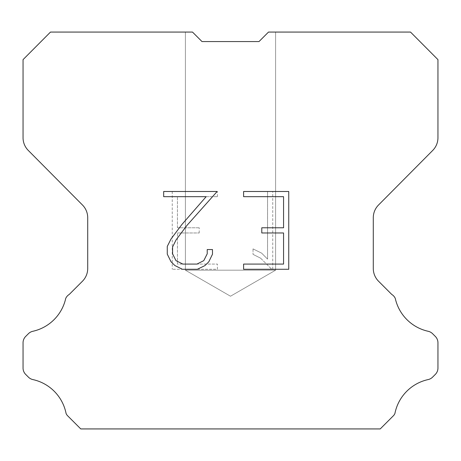 <?xml version="1.0" encoding="UTF-8"?>
<svg xmlns="http://www.w3.org/2000/svg" width="461" height="461" viewBox="0 0 461 461"><rect width="100%" height="100%" fill="white"/><g stroke="black" fill="none" stroke-linecap="round" stroke-linejoin="round"><path stroke-width="0.35" stroke-dasharray="2.31 1.73" d="M275.597 270.186L185.403 270.186L185.403 32.068L192.496 32.068L201.987 41.559L192.496 32.068L201.987 41.559L192.496 32.068L201.987 41.559L192.496 32.068L201.987 41.559L192.496 32.068L201.987 41.559L192.496 32.068L201.987 41.559L192.496 32.068L201.987 41.559L192.496 32.068L201.987 41.559L192.496 32.068L201.987 41.559L192.496 32.068L201.987 41.559L192.496 32.068L201.987 41.559L192.496 32.068L201.987 41.559L192.496 32.068L201.987 41.559L192.496 32.068L201.987 41.559L192.496 32.068L201.987 41.559L192.496 32.068L201.987 41.559L192.496 32.068L201.987 41.559L192.496 32.068L201.987 41.559L192.496 32.068L201.987 41.559L192.496 32.068L201.987 41.559L192.496 32.068L201.987 41.559L192.496 32.068L201.987 41.559L192.496 32.068L201.987 41.559L192.496 32.068L201.987 41.559L192.496 32.068L201.987 41.559L192.496 32.068L201.987 41.559L192.496 32.068L201.987 41.559L192.496 32.068L201.987 41.559L192.496 32.068L201.987 41.559L192.496 32.068L201.987 41.559L192.496 32.068L201.987 41.559L192.496 32.068L201.987 41.559L192.496 32.068L201.987 41.559L192.496 32.068L201.987 41.559L192.496 32.068L201.987 41.559L192.496 32.068L201.987 41.559L192.496 32.068L50.485 32.068L23.05 59.63L23.05 137.73A18.037 18.037 0 0 0 28.288 150.442L82.473 205.007A18.037 18.037 0 0 1 87.711 217.713L87.711 268.498A18.037 18.037 0 0 1 82.427 281.25L69.254 294.429A9.018 9.018 0 0 0 65.733 298.382A43.294 43.294 0 0 1 32.823 331.286A9.018 9.018 0 0 0 28.398 333.712L25.689 336.421A9.018 9.018 0 0 0 23.05 342.794L23.05 368.039A9.018 9.018 0 0 0 25.689 374.418L28.651 377.375A9.018 9.018 0 0 0 33.042 379.616A43.294 43.294 0 0 1 66.079 413.471A8.69 8.69 0 0 0 67.323 415.482L80.773 428.932L380.227 428.932L393.677 415.482A8.69 8.69 0 0 0 394.921 413.471A43.294 43.294 0 0 1 427.958 379.616A9.018 9.018 0 0 0 432.349 377.375L435.311 374.418A9.018 9.018 0 0 0 437.95 368.039L437.95 342.794A9.018 9.018 0 0 0 435.311 336.421L432.602 333.712A9.018 9.018 0 0 0 428.177 331.286A43.294 43.294 0 0 1 395.267 298.382A9.018 9.018 0 0 0 391.746 294.429L378.573 281.25A18.037 18.037 0 0 1 373.289 268.498L373.289 217.713A18.037 18.037 0 0 1 378.527 205.007L432.712 150.442A18.037 18.037 0 0 0 437.95 137.73L437.95 59.63L410.515 32.068L268.504 32.068L275.597 32.068L275.597 270.186L230.5 296.221L185.403 270.186L185.403 32.068L192.496 32.068L185.403 32.068L192.496 32.068L185.403 32.068L192.496 32.068L185.403 32.068L192.496 32.068L185.403 32.068L192.496 32.068L185.403 32.068L192.496 32.068L185.403 32.068L192.496 32.068L185.403 32.068L192.496 32.068L185.403 32.068L192.496 32.068L185.403 32.068L192.496 32.068L185.403 32.068L192.496 32.068L185.403 32.068L192.496 32.068L185.403 32.068L192.496 32.068L185.403 32.068L192.496 32.068L185.403 32.068L192.496 32.068L185.403 32.068L192.496 32.068L185.403 32.068L192.496 32.068L185.403 32.068L192.496 32.068L185.403 32.068L192.496 32.068L185.403 32.068L192.496 32.068L185.403 32.068L192.496 32.068L185.403 32.068L192.496 32.068L185.403 32.068L192.496 32.068L185.403 32.068L192.496 32.068L185.403 32.068L192.496 32.068L185.403 32.068L192.496 32.068L185.403 32.068L192.496 32.068L185.403 32.068L192.496 32.068L185.403 32.068L192.496 32.068L185.403 32.068L192.496 32.068L185.403 32.068L192.496 32.068L185.403 32.068L192.496 32.068L185.403 32.068L192.496 32.068L185.403 32.068L192.496 32.068L185.403 32.068L192.496 32.068L185.403 32.068L185.403 270.186L185.403 32.068L185.403 270.186L185.403 32.068L185.403 270.186L185.403 32.068L185.403 270.186L185.403 32.068L185.403 270.186L185.403 32.068L185.403 270.186L185.403 32.068L185.403 270.186L185.403 32.068L185.403 270.186L185.403 32.068L185.403 270.186L185.403 32.068L185.403 270.186L185.403 32.068L185.403 270.186L185.403 32.068L185.403 270.186L185.403 32.068L185.403 270.186L185.403 32.068L185.403 270.186L185.403 32.068L185.403 270.186L185.403 32.068L185.403 270.186L185.403 32.068L185.403 270.186L185.403 32.068L192.496 32.068L201.987 41.559L259.013 41.559L268.504 32.068L275.597 32.068L275.597 270.186L185.403 270.186L275.597 270.186L230.5 296.221L185.403 270.186L275.597 270.186L185.403 270.186L275.597 270.186L230.5 296.221L185.403 270.186L275.597 270.186L185.403 270.186L275.597 270.186L230.5 296.221L185.403 270.186L275.597 270.186L185.403 270.186L275.597 270.186L230.5 296.221L185.403 270.186L275.597 270.186L185.403 270.186L275.597 270.186L230.5 296.221L185.403 270.186L275.597 270.186L185.403 270.186L275.597 270.186L230.5 296.221L185.403 270.186L275.597 270.186L185.403 270.186L275.597 270.186L230.5 296.221L185.403 270.186L275.597 270.186L185.403 270.186L275.597 270.186L230.5 296.221L185.403 270.186L275.597 270.186L185.403 270.186L275.597 270.186L230.5 296.221L185.403 270.186L275.597 270.186L185.403 270.186L275.597 270.186L230.5 296.221L185.403 270.186L275.597 270.186L185.403 270.186L275.597 270.186L230.5 296.221L185.403 270.186L275.597 270.186L185.403 270.186L275.597 270.186L230.5 296.221L185.403 270.186L275.597 270.186L185.403 270.186L275.597 270.186L230.5 296.221L185.403 270.186L275.597 270.186L185.403 270.186L275.597 270.186L230.5 296.221L185.403 270.186L275.597 270.186L185.403 270.186L275.597 270.186L230.5 296.221L185.403 270.186L275.597 270.186L185.403 270.186L275.597 270.186L230.5 296.221L185.403 270.186L275.597 270.186L185.403 270.186L275.597 270.186L230.5 296.221L185.403 270.186L275.597 270.186L185.403 270.186L275.597 270.186L230.5 296.221L185.403 270.186L275.597 270.186L185.403 270.186L230.5 296.221L185.403 270.186L275.597 270.186L230.5 296.221L185.403 270.186L275.597 270.186L230.5 296.221L185.403 270.186L275.597 270.186L230.5 296.221L185.403 270.186L275.597 270.186L230.5 296.221L185.403 270.186L275.597 270.186L230.5 296.221L185.403 270.186L275.597 270.186L230.5 296.221L185.403 270.186L275.597 270.186L230.5 296.221L185.403 270.186L275.597 270.186L230.5 296.221L185.403 270.186L275.597 270.186L230.5 296.221L185.403 270.186L275.597 270.186L230.5 296.221L185.403 270.186L275.597 270.186L230.5 296.221L185.403 270.186L275.597 270.186L230.5 296.221L185.403 270.186L275.597 270.186L230.5 296.221L185.403 270.186L275.597 270.186L230.5 296.221L185.403 270.186L275.597 270.186L230.5 296.221L185.403 270.186L275.597 270.186L230.5 296.221L275.597 270.186L275.597 32.068L275.597 270.186M259.013 41.559L268.504 32.068L275.597 32.068L268.504 32.068L275.597 32.068L268.504 32.068L275.597 32.068L268.504 32.068L275.597 32.068L268.504 32.068L275.597 32.068L268.504 32.068L275.597 32.068L268.504 32.068L275.597 32.068L268.504 32.068L275.597 32.068L268.504 32.068L275.597 32.068L268.504 32.068L275.597 32.068L268.504 32.068L275.597 32.068L268.504 32.068L275.597 32.068L268.504 32.068L275.597 32.068L268.504 32.068L275.597 32.068L268.504 32.068L275.597 32.068L268.504 32.068L275.597 32.068L268.504 32.068L275.597 32.068L268.504 32.068L275.597 32.068L268.504 32.068L275.597 32.068L268.504 32.068L275.597 32.068L268.504 32.068L275.597 32.068L268.504 32.068L275.597 32.068L268.504 32.068L275.597 32.068L268.504 32.068L275.597 32.068L268.504 32.068L275.597 32.068L268.504 32.068L275.597 32.068L268.504 32.068L275.597 32.068L268.504 32.068L275.597 32.068L268.504 32.068L275.597 32.068L268.504 32.068L275.597 32.068L268.504 32.068L275.597 32.068L268.504 32.068L275.597 32.068L268.504 32.068L275.597 32.068L268.504 32.068L275.597 32.068L268.504 32.068L259.013 41.559L268.504 32.068L259.013 41.559L268.504 32.068L259.013 41.559L268.504 32.068L259.013 41.559L268.504 32.068L259.013 41.559L268.504 32.068L259.013 41.559L268.504 32.068L259.013 41.559L268.504 32.068L259.013 41.559L268.504 32.068L259.013 41.559L268.504 32.068L259.013 41.559L268.504 32.068L259.013 41.559L268.504 32.068L259.013 41.559L268.504 32.068L259.013 41.559L268.504 32.068L259.013 41.559L268.504 32.068L259.013 41.559L268.504 32.068L259.013 41.559L268.504 32.068L259.013 41.559L268.504 32.068L259.013 41.559L268.504 32.068L259.013 41.559L268.504 32.068L259.013 41.559L268.504 32.068L259.013 41.559L268.504 32.068L259.013 41.559L268.504 32.068L259.013 41.559L268.504 32.068L259.013 41.559L268.504 32.068L259.013 41.559L268.504 32.068L259.013 41.559L268.504 32.068L259.013 41.559L268.504 32.068L259.013 41.559L268.504 32.068L259.013 41.559L268.504 32.068L259.013 41.559L268.504 32.068L259.013 41.559L268.504 32.068L259.013 41.559L268.504 32.068L259.013 41.559L268.504 32.068L259.013 41.559L268.504 32.068L259.013 41.559L201.987 41.559L259.013 41.559L201.987 41.559L259.013 41.559L201.987 41.559L259.013 41.559L201.987 41.559L259.013 41.559L201.987 41.559L259.013 41.559L201.987 41.559L259.013 41.559L201.987 41.559L259.013 41.559L201.987 41.559L259.013 41.559L201.987 41.559L259.013 41.559L201.987 41.559L259.013 41.559L201.987 41.559L259.013 41.559L201.987 41.559L259.013 41.559L201.987 41.559L259.013 41.559L201.987 41.559L259.013 41.559L201.987 41.559L259.013 41.559L201.987 41.559L259.013 41.559L201.987 41.559L259.013 41.559L201.987 41.559L259.013 41.559L268.504 32.068L259.013 41.559M283.561 232.972L283.561 264.09L243.604 264.09L243.604 269.276L288.747 269.276L288.747 191.488L243.604 191.488L243.604 196.674L283.561 196.674L283.561 227.786L261.785 227.786L261.785 232.972L283.561 232.972M212.486 254.213L212.486 249.551L207.22 249.551L207.22 253.809L203.779 260.638L196.939 264.09L182.861 264.09L175.975 260.649L172.581 253.809L172.581 246.981L176.079 239.881L186.866 225.51L217.148 191.488L163.672 191.488L163.672 196.674L206.159 196.674L182.003 224.363L171.014 238.994L167.268 246.433L167.268 254.132L171.014 261.727L174.863 265.524L182.406 269.276L197.348 269.276L204.943 265.582L208.793 261.808L212.486 254.213M177.439 264.09L177.439 232.972L177.439 264.09L217.396 264.09L177.439 264.09M177.439 232.972L199.215 232.972L177.439 232.972M199.215 232.972L199.215 227.786L199.215 232.972M199.215 227.786L177.439 227.786L199.215 227.786M177.439 227.786L177.439 196.674L177.439 227.786M177.439 196.674L217.396 196.674L177.439 196.674M217.396 196.674L217.396 191.488L217.396 196.674M217.396 269.276L217.396 264.09L217.396 269.276L172.253 269.276L217.396 269.276M172.253 191.488L172.253 269.276L172.253 191.488L217.396 191.488L172.253 191.488M253.031 248.894L253.031 254.357L253.031 248.894L261.641 253.141L253.031 248.894M253.031 254.357L260.626 258.2L253.031 254.357M260.626 258.2L271.656 269.172L260.626 258.2M271.656 269.172L272.751 269.172L271.656 269.172M272.751 269.172L272.751 191.39L272.751 269.172M267.564 259.117L261.641 253.141L267.564 259.117L267.564 191.39L267.564 259.117M272.751 191.39L267.564 191.39L272.751 191.39M275.597 32.068L268.504 32.068L275.597 32.068"/><path stroke-width="0.69" d="M201.987 41.559L259.013 41.559L201.987 41.559L259.013 41.559L201.987 41.559L259.013 41.559L201.987 41.559L259.013 41.559L201.987 41.559L259.013 41.559L201.987 41.559L259.013 41.559L201.987 41.559L259.013 41.559L201.987 41.559L259.013 41.559L201.987 41.559L259.013 41.559L201.987 41.559L259.013 41.559L201.987 41.559L259.013 41.559L201.987 41.559L259.013 41.559L201.987 41.559L259.013 41.559L201.987 41.559L259.013 41.559L201.987 41.559L259.013 41.559L201.987 41.559L259.013 41.559L201.987 41.559L259.013 41.559L201.987 41.559L259.013 41.559L201.987 41.559L259.013 41.559L268.504 32.068L410.515 32.068L437.95 59.63L437.95 137.73A18.037 18.037 0 0 1 432.712 150.442L378.527 205.007A18.037 18.037 0 0 0 373.289 217.713L373.289 268.498A18.037 18.037 0 0 0 378.573 281.25L391.746 294.429A9.018 9.018 0 0 1 395.267 298.382A43.294 43.294 0 0 0 428.177 331.286A9.018 9.018 0 0 1 432.602 333.712L435.311 336.421A9.018 9.018 0 0 1 437.95 342.794L437.95 368.039A9.018 9.018 0 0 1 435.311 374.418L432.349 377.375A9.018 9.018 0 0 1 427.958 379.616A43.294 43.294 0 0 0 394.921 413.471A8.69 8.69 0 0 1 393.677 415.482L380.227 428.932L80.773 428.932L67.323 415.482A8.69 8.69 0 0 1 66.079 413.471A43.294 43.294 0 0 0 33.042 379.616A9.018 9.018 0 0 1 28.651 377.375L25.689 374.418A9.018 9.018 0 0 1 23.05 368.039L23.05 342.794A9.018 9.018 0 0 1 25.689 336.421L28.398 333.712A9.018 9.018 0 0 1 32.823 331.286A43.294 43.294 0 0 0 65.733 298.382A9.018 9.018 0 0 1 69.254 294.429L82.427 281.25A18.037 18.037 0 0 0 87.711 268.498L87.711 217.713A18.037 18.037 0 0 0 82.473 205.007L28.288 150.442A18.037 18.037 0 0 1 23.05 137.73L23.05 59.63L50.485 32.068L192.496 32.068L201.987 41.559M283.561 264.09L283.561 232.972L261.785 232.972L261.785 227.786L283.561 227.786L283.561 196.674L243.604 196.674L243.604 191.488L288.747 191.488L288.747 269.276L243.604 269.276L243.604 264.09L283.561 264.09M212.486 249.551L212.486 254.213L208.793 261.808L204.943 265.582L197.348 269.276L182.406 269.276L174.863 265.524L171.014 261.727L167.268 254.132L167.268 246.433L171.014 238.994L182.003 224.363L206.159 196.674L163.672 196.674L163.672 191.488L217.148 191.488L186.866 225.51L176.079 239.881L172.581 246.981L172.581 253.809L175.975 260.649L182.861 264.09L196.939 264.09L203.779 260.638L207.22 253.809L207.22 249.551L212.486 249.551"/></g></svg>
